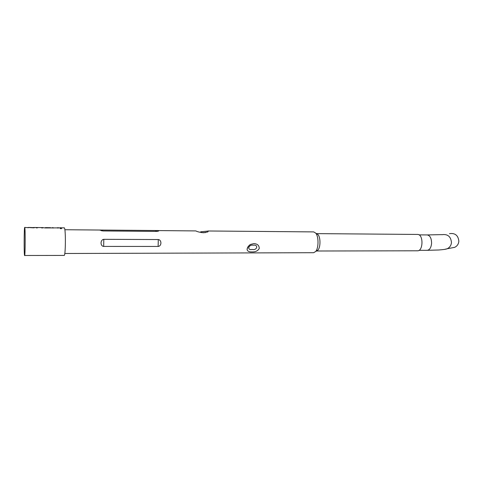 <?xml version="1.0" encoding="UTF-8"?>
<svg xmlns="http://www.w3.org/2000/svg" width="483" height="483" viewBox="0 0 483 483"><rect width="100%" height="100%" fill="white"/><g stroke="black" fill="none" stroke-linecap="round" stroke-linejoin="round"><path stroke-width="0.72" d="M60.936 228.707L60.17 228.374L61.595 228.544L60.936 228.707M60.303 228.58L61.462 228.616M27.966 227.457L34.347 227.783M33.405 227.511L34.679 227.553L33.611 227.837L29.264 227.571M41.586 227.849L42.733 227.922M45.487 227.934L44.635 227.879M53.317 228.012L52.623 227.958M61.22 228.085L60.146 228.03M451.587 247.93L454.636 247.356C457.147 246.143 458.554 244.108 458.85 241.259C458.24 235.396 455.113 232.86 449.456 233.657M253.219 245.219C258.743 244.32 257.167 250.707 252.162 249.427C246.801 250.737 248.383 244.313 253.219 245.219M253.931 243.601C257.451 243.837 259.22 245.473 259.25 248.516C257.807 250.955 255.344 252.078 251.86 251.891C249.204 252.041 247.628 251.317 247.127 249.717C247.085 247.664 248.244 245.895 250.599 244.41L253.931 243.601M200.699 231.81L208.415 231.025L207.811 231.937L203.536 232.758C199.914 232.365 197.348 231.755 195.832 230.916L158.744 230.59C159.161 230.898 158.545 231.164 156.89 231.399L102.861 230.952L99.631 230.035L158.442 230.548M316.437 251.009L417.523 250.792C423.132 251.251 423.591 234.925 417.976 234.442L316.474 233.621M64.782 253.49L313.642 252.712L315.719 251.474C318.738 248.033 318.774 236.64 315.779 233.162L313.715 231.906L208.058 230.983M24.621 255.592C25.255 256.455 25.388 228.097 24.754 227.457L24.711 227.408C24.09 226.781 23.939 254.052 24.561 255.489L64.142 255.429C65.658 256.268 65.851 228.477 64.336 227.837L45.39 227.946L42.57 227.584L42.842 227.922L41.604 227.91L41.453 227.578L37.372 227.535L37.426 227.873L36.183 227.861L36.044 227.523L37.36 227.553M28.467 227.722L24.711 227.408M33.387 227.62L29.185 227.451M41.472 227.59L42.57 227.578M44.484 227.849L44.895 227.885M45.39 227.704L49.622 227.692L45.408 227.608M49.598 227.668L50.546 227.656M52.067 227.692L53.233 227.686M57.38 227.747L58.546 227.734M59.977 227.771L61.124 227.759M158.291 239.544C161.883 239.936 161.708 246.215 158.122 246.445L103.676 246.421C100.102 246.173 100.216 239.689 103.803 239.326L158.291 239.544L158.122 246.445M316.45 251.003L318.049 249.971C320.585 247.079 320.615 237.6 318.098 234.678L315.779 233.162M444.801 249.331L447.173 248.757C446.147 249.24 443.267 249.657 438.522 250.007L427.195 250.315C429.641 249.971 431.108 247.676 431.585 243.432C431.554 238.361 430.105 235.529 427.244 234.931L441.631 234.623M454.636 247.356L447.173 248.757C449.733 247.513 451.164 245.424 451.466 242.502C450.844 236.489 447.65 233.887 441.885 234.696M155.454 230.796L156.89 231.399M101.883 230.337L102.861 230.952M103.803 239.326L103.676 246.421M50.419 227.934L49.586 227.928M58.365 228.012L57.399 228M427.244 234.931L419.075 234.871M99.631 230.035L64.855 229.733M36.086 227.517L34.619 227.505M318.049 249.971L315.719 251.474M100.748 230.252L101.617 230.814M247.127 249.699C246.777 249.548 248.371 245.279 250.599 244.41M205.438 232.631L201.514 232.601M427.195 250.315L419.039 250.333M36.171 227.517L37.366 227.813"/></g></svg>
